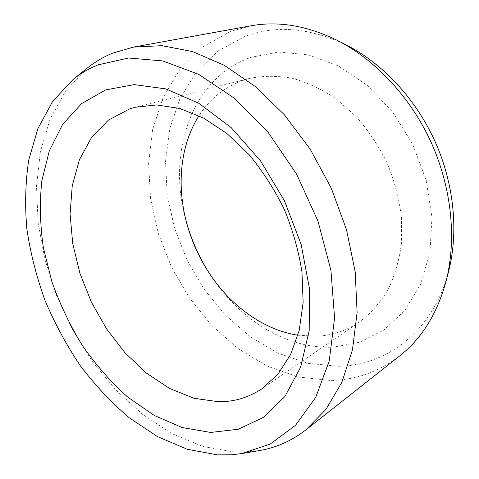 <?xml version="1.0" encoding="UTF-8"?>
<svg xmlns="http://www.w3.org/2000/svg" width="479" height="479" viewBox="0 0 479 479"><rect width="100%" height="100%" fill="white"/><g stroke="black" fill="none" stroke-linecap="round" stroke-linejoin="round"><path stroke-width="0.36" stroke-dasharray="2.4 1.8" d="M208.718 272.395L210.425 275.012C238.877 319.086 286.43 349.478 333.384 347.143L359.735 342.222L384.05 329.959L404.827 310.446L420.574 284.257L429.95 252.577L431.968 217.149L426.166 180.23L412.76 144.335L392.618 111.966L367.219 85.304L338.419 65.946L308.225 54.804L278.55 52.061L251.062 57.312C190.397 78.299 166.734 154.651 186.163 221.202L186.594 222.747M297.938 335.228L317.661 336.18C332.767 335.288 346.742 330.54 359.585 321.936C370.572 313.529 379.997 302.908 387.858 290.064C394.618 276.084 399.145 260.582 401.444 243.56L401.426 216.951C399.079 198.641 394.313 180.649 387.122 162.98C378.638 145.885 368.315 130.396 356.142 116.517L336.216 98.884C321.942 89.339 307.326 82.466 292.376 78.269C277.545 75.658 263.342 75.688 249.769 78.358L244.386 79.909C225.178 86.543 210.042 98.488 198.989 115.75M210.425 275.012L209.551 273.665M86.819 68.431L65.521 91.13L50.026 119.319L40.404 151.508L36.506 186.343L38.092 222.615L44.846 259.229L56.408 295.202L72.413 329.606L92.441 361.561L116.044 390.157L142.712 414.479L171.799 433.561L202.539 446.398L233.962 452.008L246.631 452.008L259.127 450.613M399.612 355.957C378.614 371.932 355.514 380.092 330.318 380.446L298.172 376.985L266.953 365.992L237.823 348.455L211.706 325.391L189.355 297.848L171.38 266.857L158.309 233.441L150.586 198.665L148.598 163.638L152.657 129.581L162.974 97.818L179.589 69.82L202.288 47.158L230.531 31.458L250.774 25.836M346.844 45.26C310.26 27.716 276.347 24.74 245.104 36.326L217.981 51.019L196.049 72.365L179.87 98.842L169.698 128.965L165.53 161.339L167.195 194.666L174.416 227.776L186.816 259.576L203.97 289.023L225.364 315.116L250.379 336.869L278.269 353.274L308.123 363.381L338.821 366.279C386.924 365.465 433.537 330.893 448.667 271.108M186.996 224.214L186.163 221.202M249.769 78.358L135.15 107.272M359.585 321.936L262.025 388.679"/><path stroke-width="0.72" d="M297.938 335.228C263.3 329.899 230.189 305.494 208.718 272.395C199.019 257.445 191.78 241.38 186.996 224.214C176.416 186.205 180.044 145.233 198.989 115.75M209.551 273.665C199.444 257.798 191.792 240.829 186.594 222.747M218.687 401.761L193.983 398.289L169.512 388.427L146.251 372.979L125.031 352.813L106.53 328.851L91.333 302.027L79.933 273.305L72.73 243.655L70.084 214.119L72.245 185.792L79.382 159.848L91.501 137.539L108.404 120.133L129.647 108.889L135.15 107.272L156.573 104.931L179.649 108.44L203.473 118.008L226.974 133.545L249.014 154.567C262.654 171.033 274.407 189.295 284.263 209.347C292.765 230.016 298.668 250.912 301.974 272.036L303.135 302.477L299.213 330.372L290.615 354.562L277.964 374.177L262.025 388.679C248.846 397.468 234.399 401.827 218.687 401.761M210.694 432.447L238.32 429.232L263.618 417.293L284.945 396.462L300.638 367.165L309.195 330.594L309.506 288.753L301.123 244.368L284.382 200.635L260.456 160.776L231.201 127.63L198.869 103.29L165.806 88.884L134.15 84.615L105.637 89.908L81.532 103.65L62.635 124.408L49.361 150.657L41.817 180.87C39.529 202.485 40.05 224.747 43.367 247.655L51.882 281.718C59.875 304.123 70.06 325.433 82.43 345.64C95.896 364.938 110.966 382.062 127.653 397.019L154.184 415.413L182.218 427.555L210.694 432.447M73.101 79.484L52.672 101.368L37.865 128.695L28.74 160.016C25.369 182.403 24.764 205.557 26.92 229.477C30.548 253.493 36.608 277.203 45.086 300.614C54.828 323.582 66.587 345.305 80.37 365.788C95.165 385.314 111.481 402.659 129.312 417.826L157.525 436.614L187.265 449.284L217.568 454.864L231.483 454.799L241.757 453.577L270.294 444.033L295.519 425.286L315.715 397.39L329.211 361.082L334.587 317.93L330.929 270.318L318.056 221.298L296.639 174.236L268.168 132.408L234.752 98.512L198.803 74.401L162.692 60.923L128.534 58.013L97.961 64.887C88.89 68.557 80.604 73.425 73.101 79.484L86.819 68.431C94.632 62.12 103.26 57.019 112.697 53.133L133.419 47.116L161.992 45.667L192.606 51.588L224.13 65.21L255.235 86.483L284.43 114.846L310.23 149.244L331.282 188.151L346.497 229.686L355.19 271.797L357.112 312.458L352.46 349.85L341.796 382.499L325.959 409.359L305.955 429.813C291.663 440.86 276.054 447.799 259.127 450.613L241.757 453.577M305.955 429.813L399.612 355.957C421.706 338.623 437.195 313.691 446.093 281.161C456.709 239.614 451.829 188.504 431.417 143.005C410.838 97.584 375.764 60.085 337.605 40.529C307.338 25.656 278.395 20.759 250.774 25.836L133.419 47.116M446.093 281.161L448.667 271.108C458.678 231.89 454.128 183.978 435.016 141.383C415.754 98.86 382.865 63.719 346.844 45.26L337.605 40.529"/></g></svg>

